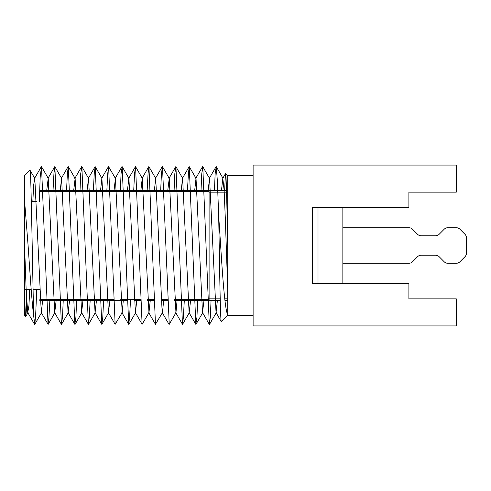 <?xml version="1.0" encoding="UTF-8"?>
<svg xmlns="http://www.w3.org/2000/svg" width="491" height="491" viewBox="0 0 491 491"><rect width="100%" height="100%" fill="white"/><g stroke="black" fill="none" stroke-linecap="round" stroke-linejoin="round"><path stroke-width="0.74" d="M24.55 315.339L24.55 245.5L24.55 315.339L25.784 316.45L26.44 308.821L26.931 289.518M24.55 290.199C24.967 306.936 25.348 315.695 25.698 316.486M24.55 201.482L24.55 289.518L31.203 289.518M29.988 170.224C30.706 168.879 31.105 194.737 31.866 228.198L33.584 315.412C31.774 300.345 29.92 272.302 28.097 245.5L24.55 200.5L24.55 175.661L29.988 170.224L34.812 178.436L33.615 185.175L32.854 201.482M225.584 173.55C226.265 173.078 227.002 208.38 227.707 245.5L227.72 175.661L225.602 173.538M253.117 315.339L227.72 315.339L221.373 321.691M227.72 303.782L227.72 289.168L225.332 218.82L224.129 190.299L222.797 178.294L225.516 173.587L224.596 190.471M39.789 289.518L32.977 289.518M36.457 201.482L31.277 201.482M227.707 245.5L227.72 315.339M227.72 300.529L224.952 300.529M220.256 300.529L174.434 300.529M167.419 300.529L161.073 300.529M153.935 300.529L147.619 300.529M140.408 300.529L134.104 300.529M127.065 300.529L39.789 300.529L39.789 299.682L113.599 299.682M226.498 190.471L39.789 190.471M312.38 283.356L312.38 207.644L408.886 207.644L408.886 192.153L456.292 192.153L456.292 165.08L253.117 165.08L253.117 325.92L456.292 325.92L456.292 298.847L408.886 298.847L408.886 283.356L312.38 283.356L312.38 207.644M342.853 207.644L342.853 283.356M33.584 315.412L34.806 324.305L35.702 314.093L36.757 289.518M39.335 201.482L40.194 176.846L41.514 166.676L48.044 324.293L48.91 317.603L49.855 300.529M53.022 190.471L53.955 173.391L54.857 166.707L61.387 324.312L62.48 317.45L63.235 300.529M66.555 190.471L67.371 173.599L68.323 166.701L74.822 324.299L75.915 317.254L76.608 300.529M80.033 190.471L80.708 173.691L81.862 166.682L88.374 324.299L89.239 317.56L90.166 300.529M93.37 190.471L94.254 173.433L95.217 166.707L101.747 324.299L102.772 317.524L103.595 300.529M106.848 190.471L107.732 173.495L108.621 166.701L115.133 324.305L122.191 312.564L115.422 178.442L114.035 190.471M120.381 190.471L121.056 173.734L122.185 166.695L128.691 324.299L129.587 317.481L130.465 300.529M133.724 190.471L134.54 173.501L135.577 166.695L142.108 324.293L148.963 312.681L142.255 178.258L140.856 190.471M147.147 190.471L148.079 173.421L148.939 166.701L155.463 324.318L162.503 312.546L162.19 312.552L155.721 178.411L154.364 190.471M160.704 190.471L161.41 173.734L162.49 166.701L169.242 324.318L175.956 312.687L169.254 178.411L167.75 190.471M174.09 190.471L174.833 173.569L175.931 166.682L182.462 324.287L183.358 317.609L184.297 300.529M187.458 190.471L188.409 173.391L189.274 166.707L195.805 324.324L196.934 317.389L197.646 300.529M201.015 190.471L201.776 173.679L202.783 166.707L209.283 324.293L210.32 317.284L211.056 300.529M214.45 190.471L215.144 173.642L216.285 166.67L217.372 181.044L218.691 216.04L220.643 245.5C222.914 282.368 225.375 312.061 227.72 314.4M222.797 178.294L221.484 190.471M217.39 300.529L216.046 312.614L209.571 178.442L208.11 190.471M203.986 300.529L202.501 312.571L196.026 178.362L194.681 190.471M190.594 300.529L189.115 312.736L182.615 178.258L181.167 190.471M177.073 300.529L175.956 312.687M163.632 300.529L162.503 312.546M150.264 300.529L148.963 312.681M136.768 300.529L135.412 312.712L128.918 178.362L127.396 190.471M123.284 300.529L122.191 312.564M109.929 300.529L108.401 312.65L101.907 178.282L100.545 190.471M96.457 300.529L95.064 312.736L88.57 178.307L87.054 190.471M82.954 300.529L81.592 312.583L75.123 178.454L73.693 190.471M69.575 300.529L68.065 312.601L61.584 178.325L60.24 190.471M56.152 300.529L54.71 312.742L48.21 178.27L46.725 190.471M42.631 300.529L41.287 312.626L34.812 178.436M29.699 289.518L28.938 305.801L27.742 312.546L26.207 291.421L24.55 245.5M227.72 289.168L227.72 246.341M221.343 321.66C220.686 322.139 220.263 301.627 219.888 284.264L218.691 216.04M39.789 299.682L39.789 300.529M174.391 299.682L209.098 299.682L209.098 191.318L39.789 191.318M342.853 263.28L408.899 263.28A5.082 5.082 0 0 0 412.489 261.789L417.553 256.725A5.082 5.082 0 0 1 421.149 255.234L435.566 255.234A5.082 5.082 0 0 1 439.157 256.725L444.22 261.789A5.082 5.082 0 0 0 447.81 263.28L456.305 263.28A5.082 5.082 0 0 0 459.895 261.789L464.965 256.725A5.082 5.082 0 0 0 466.45 253.129L466.45 237.871A5.082 5.082 0 0 0 464.965 234.275L459.895 229.211A5.082 5.082 0 0 0 456.305 227.72L447.81 227.72A5.082 5.082 0 0 0 444.22 229.211L439.157 234.275A5.082 5.082 0 0 1 435.566 235.766L421.149 235.766A5.082 5.082 0 0 1 417.553 234.275L412.489 229.211A5.082 5.082 0 0 0 408.899 227.72L342.853 227.72M318.015 283.356L318.015 207.644M25.784 316.45L28.048 312.54M34.806 324.305L41.539 312.65M41.514 166.676L48.21 178.27M48.192 324.299L54.875 312.736M54.857 166.707L61.584 178.325M61.559 324.299L68.347 312.583M68.323 166.701L75.123 178.454M75.111 324.299L81.874 312.601M81.862 166.682L88.57 178.307M88.552 324.312L95.229 312.742M95.217 166.707L101.907 178.282M101.895 324.293L108.646 312.632M108.621 166.701L115.422 178.442M122.185 166.695L128.918 178.356M128.9 324.324L135.596 312.724M135.577 166.695L142.255 178.258M148.939 166.701L155.721 178.411M162.49 166.701L169.254 178.411M175.938 166.682L182.615 178.258M182.603 324.293L189.293 312.724M189.274 166.707L196.026 178.362M196.001 324.299L202.801 312.558M202.783 166.707L209.571 178.442M209.565 324.305L216.304 312.632M216.285 166.67L222.982 178.276M216.046 312.614L221.263 321.623M209.264 178.448L216.071 166.695M202.501 312.571L209.283 324.293M195.78 178.343L202.513 166.688M189.115 312.736L195.805 324.324M182.449 178.264L189.133 166.701M175.735 312.663L182.462 324.287M168.965 178.423L175.76 166.701M162.19 312.552L168.99 324.299M155.444 178.393L162.202 166.701M148.755 312.699L155.457 324.324M142.095 178.258L148.773 166.688M135.412 312.712L142.108 324.293M128.667 178.38L135.424 166.707M121.891 312.552L128.691 324.299M115.121 178.436L121.903 166.707M108.401 312.65L115.133 324.305M101.729 178.27L108.419 166.676M95.064 312.736L101.747 324.299M88.355 178.331L95.076 166.707M81.592 312.583L88.374 324.299M74.816 178.448L81.61 166.701M68.065 312.601L74.822 324.299M61.369 178.307L68.077 166.682M54.71 312.742L61.387 324.312M48.026 178.282L54.722 166.707M41.287 312.626L48.044 324.293M34.511 178.442L41.312 166.701M27.742 312.546L34.53 324.287M253.117 175.661L227.72 175.661M120.682 299.682L140.377 299.682M147.564 299.682L153.892 299.682M161.036 299.682L167.394 299.682M227.72 298.835L224.761 298.835M220.214 298.835L209.098 298.835M226.547 192.165L209.098 192.165"/></g></svg>
